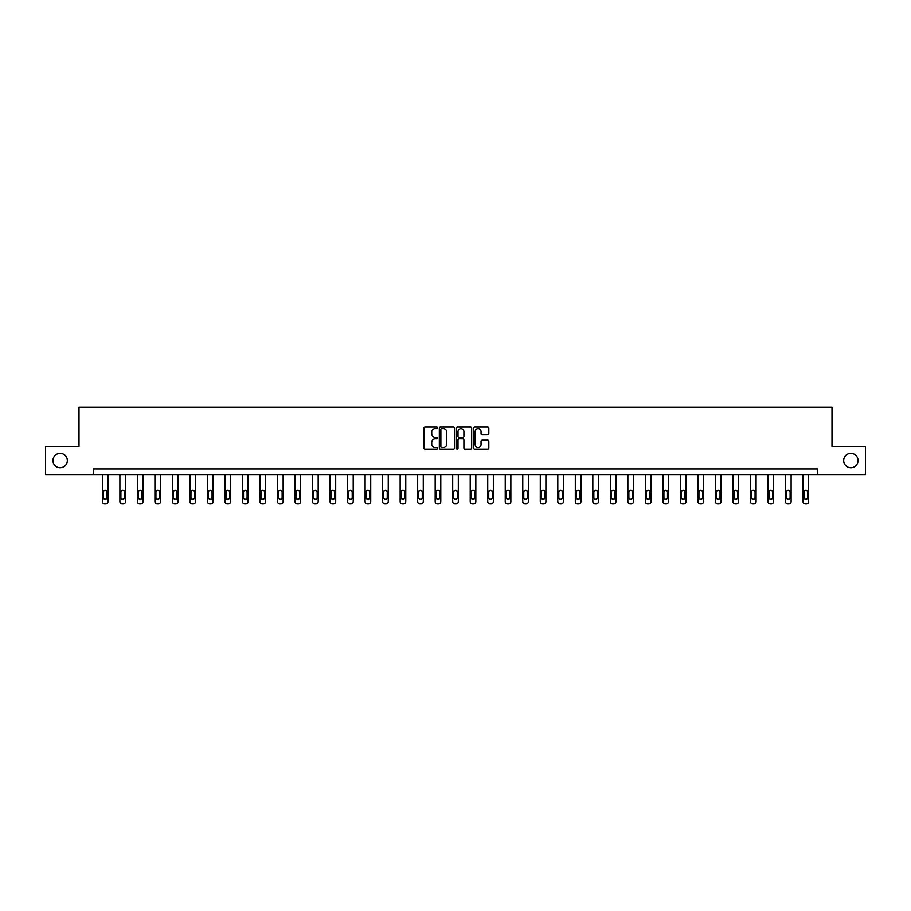 <?xml version="1.0" encoding="UTF-8"?>
<svg xmlns="http://www.w3.org/2000/svg" width="911" height="911" viewBox="0 0 911 911"><rect width="100%" height="100%" fill="white"/><g stroke="black" fill="none" stroke-linecap="round" stroke-linejoin="round"><path stroke-width="1.37" d="M437.531 427.84A0.774 0.774 0 0 0 436.768 427.065L425.05 427.065A1.105 1.105 0 0 0 423.957 428.17L423.957 448.007A1.105 1.105 0 0 0 425.05 449.112L436.768 449.112A0.774 0.774 0 0 0 437.531 448.337A0.774 0.774 0 0 0 436.768 447.563L435.253 447.563A3.53 3.53 0 0 1 431.723 444.033L431.723 442.382A3.53 3.53 0 0 1 435.253 438.851L436.768 438.851A0.774 0.774 0 0 0 437.531 438.089A0.774 0.774 0 0 0 436.768 437.314L435.253 437.314A3.53 3.53 0 0 1 431.723 433.784L431.723 432.133A3.53 3.53 0 0 1 435.253 428.603L436.768 428.603A0.774 0.774 0 0 0 437.531 427.84M843.666 460.545A7.186 7.186 0 0 0 850.851 467.73A7.186 7.186 0 0 0 858.037 460.545A7.186 7.186 0 0 0 850.851 453.359A7.186 7.186 0 0 0 843.666 460.545M52.963 460.545A7.186 7.186 0 0 0 60.149 467.73A7.186 7.186 0 0 0 67.334 460.545A7.186 7.186 0 0 0 60.149 453.359A7.186 7.186 0 0 0 52.963 460.545M487.715 434.832A1.105 1.105 0 0 0 488.808 433.727L488.808 428.17A1.105 1.105 0 0 0 487.715 427.065L474.699 427.065A1.105 1.105 0 0 0 473.606 428.17L473.606 448.007A1.105 1.105 0 0 0 474.699 449.112L487.715 449.112A1.105 1.105 0 0 0 488.808 448.007L488.808 441.277A1.105 1.105 0 0 0 487.715 440.184L482.147 440.184A1.105 1.105 0 0 0 481.042 441.277L481.042 444.614A2.949 2.949 0 0 1 478.093 447.563A2.949 2.949 0 0 1 475.143 444.614L475.143 431.552A2.949 2.949 0 0 1 478.093 428.603A2.949 2.949 0 0 1 481.042 431.552L481.042 433.727A1.105 1.105 0 0 0 482.147 434.832L487.715 434.832M93.275 474.574L45.55 474.574L45.55 446.504L79.006 446.504L79.006 407.206L831.994 407.206L831.994 446.504L865.45 446.504L865.45 474.574L817.725 474.574L817.725 468.96L93.275 468.96L93.275 474.574L817.725 474.574M454.532 428.17A1.105 1.105 0 0 0 453.439 427.065L440.423 427.065A1.105 1.105 0 0 0 439.33 428.17L439.33 448.007A1.105 1.105 0 0 0 440.423 449.112L453.439 449.112A1.105 1.105 0 0 0 454.532 448.007L454.532 428.17M457.561 427.065L470.577 427.065A1.105 1.105 0 0 1 471.67 428.17L471.67 448.007A1.105 1.105 0 0 1 470.577 449.112L465.009 449.112A1.105 1.105 0 0 1 463.904 448.007L463.904 439.956A1.105 1.105 0 0 0 462.799 438.851L459.11 438.851A1.105 1.105 0 0 0 458.005 439.956L458.005 448.337A0.774 0.774 0 0 1 457.231 449.112A0.774 0.774 0 0 1 456.468 448.337L456.468 428.17A1.105 1.105 0 0 1 457.561 427.065M441.641 428.603A0.774 0.774 0 0 0 440.867 429.377L440.867 446.789A0.774 0.774 0 0 0 441.641 447.563L443.236 447.563A3.53 3.53 0 0 0 446.766 444.033L446.766 432.133A3.53 3.53 0 0 0 443.236 428.603L441.641 428.603M463.904 431.609A2.949 2.949 0 0 0 460.955 428.66A2.949 2.949 0 0 0 458.005 431.609L458.005 436.21A1.105 1.105 0 0 0 459.11 437.314L462.799 437.314A1.105 1.105 0 0 0 463.904 436.21L463.904 431.609M107.976 474.574L107.976 501.551A2.243 2.243 6 0 1 105.733 503.794L104.617 503.794A2.243 2.243 6 0 1 102.362 501.551L102.362 474.574M106.974 497.508L106.974 492.111A1.799 1.799 6 0 0 105.175 490.323A1.799 1.799 6 0 0 103.376 492.111L103.376 497.508A1.799 1.799 6 0 0 105.175 499.308A1.799 1.799 6 0 0 106.974 497.508M125.502 474.574L125.502 501.551A2.243 2.243 6 0 1 123.247 503.794L122.131 503.794A2.243 2.243 6 0 1 119.888 501.551L119.888 474.574M124.488 497.508L124.488 492.111A1.799 1.799 6 0 0 122.689 490.323A1.799 1.799 6 0 0 120.89 492.111L120.89 497.508A1.799 1.799 6 0 0 122.689 499.308A1.799 1.799 6 0 0 124.488 497.508M143.016 474.574L143.016 501.551A2.243 2.243 6 0 1 140.772 503.794L139.645 503.794A2.243 2.243 6 0 1 137.402 501.551L137.402 474.574M142.002 497.508L142.002 492.111A1.799 1.799 6 0 0 140.203 490.323A1.799 1.799 6 0 0 138.404 492.111L138.404 497.508A1.799 1.799 6 0 0 140.203 499.308A1.799 1.799 6 0 0 142.002 497.508M160.53 474.574L160.53 501.551A2.243 2.243 6 0 1 158.286 503.794L157.159 503.794A2.243 2.243 6 0 1 154.916 501.551L154.916 474.574M159.516 497.508L159.516 492.111A1.799 1.799 6 0 0 157.717 490.323A1.799 1.799 6 0 0 155.929 492.111L155.929 497.508A1.799 1.799 6 0 0 157.717 499.308A1.799 1.799 6 0 0 159.516 497.508M178.044 474.574L178.044 501.551A2.243 2.243 6 0 1 175.8 503.794L174.673 503.794A2.243 2.243 6 0 1 172.43 501.551L172.43 474.574M177.03 497.508L177.03 492.111A1.799 1.799 6 0 0 175.242 490.323A1.799 1.799 6 0 0 173.443 492.111L173.443 497.508A1.799 1.799 6 0 0 175.242 499.308A1.799 1.799 6 0 0 177.03 497.508M195.558 474.574L195.558 501.551A2.243 2.243 6 0 1 193.314 503.794L192.198 503.794A2.243 2.243 6 0 1 189.944 501.551L189.944 474.574M194.555 497.508L194.555 492.111A1.799 1.799 6 0 0 192.756 490.323A1.799 1.799 6 0 0 190.957 492.111L190.957 497.508A1.799 1.799 6 0 0 192.756 499.308A1.799 1.799 6 0 0 194.555 497.508M213.083 474.574L213.083 501.551A2.243 2.243 6 0 1 210.828 503.794L209.712 503.794A2.243 2.243 6 0 1 207.469 501.551L207.469 474.574M212.069 497.508L212.069 492.111A1.799 1.799 6 0 0 210.27 490.323A1.799 1.799 6 0 0 208.471 492.111L208.471 497.508A1.799 1.799 6 0 0 210.27 499.308A1.799 1.799 6 0 0 212.069 497.508M230.597 474.574L230.597 501.551A2.243 2.243 6 0 1 228.354 503.794L227.226 503.794A2.243 2.243 6 0 1 224.983 501.551L224.983 474.574M229.583 497.508L229.583 492.111A1.799 1.799 6 0 0 227.784 490.323A1.799 1.799 6 0 0 225.996 492.111L225.996 497.508A1.799 1.799 6 0 0 227.784 499.308A1.799 1.799 6 0 0 229.583 497.508M248.111 474.574L248.111 501.551A2.243 2.243 6 0 1 245.868 503.794L244.74 503.794A2.243 2.243 6 0 1 242.497 501.551L242.497 474.574M247.097 497.508L247.097 492.111A1.799 1.799 6 0 0 245.298 490.323A1.799 1.799 6 0 0 243.51 492.111L243.51 497.508A1.799 1.799 6 0 0 245.298 499.308A1.799 1.799 6 0 0 247.097 497.508M265.625 474.574L265.625 501.551A2.243 2.243 6 0 1 263.381 503.794L262.254 503.794A2.243 2.243 6 0 1 260.011 501.551L260.011 474.574M264.611 497.508L264.611 492.111A1.799 1.799 6 0 0 262.824 490.323A1.799 1.799 6 0 0 261.024 492.111L261.024 497.508A1.799 1.799 6 0 0 262.824 499.308A1.799 1.799 6 0 0 264.611 497.508M283.139 474.574L283.139 501.551A2.243 2.243 6 0 1 280.895 503.794L279.779 503.794A2.243 2.243 6 0 1 277.525 501.551L277.525 474.574M282.137 497.508L282.137 492.111A1.799 1.799 6 0 0 280.337 490.323A1.799 1.799 6 0 0 278.538 492.111L278.538 497.508A1.799 1.799 6 0 0 280.337 499.308A1.799 1.799 6 0 0 282.137 497.508M300.664 474.574L300.664 501.551A2.243 2.243 6 0 1 298.409 503.794L297.293 503.794A2.243 2.243 6 0 1 295.05 501.551L295.05 474.574M299.651 497.508L299.651 492.111A1.799 1.799 6 0 0 297.851 490.323A1.799 1.799 6 0 0 296.052 492.111L296.052 497.508A1.799 1.799 6 0 0 297.851 499.308A1.799 1.799 6 0 0 299.651 497.508M318.178 474.574L318.178 501.551A2.243 2.243 6 0 1 315.935 503.794L314.807 503.794A2.243 2.243 6 0 1 312.564 501.551L312.564 474.574M317.165 497.508L317.165 492.111A1.799 1.799 6 0 0 315.365 490.323A1.799 1.799 6 0 0 313.578 492.111L313.578 497.508A1.799 1.799 6 0 0 315.365 499.308A1.799 1.799 6 0 0 317.165 497.508M335.692 474.574L335.692 501.551A2.243 2.243 6 0 1 333.449 503.794L332.321 503.794A2.243 2.243 6 0 1 330.078 501.551L330.078 474.574M334.679 497.508L334.679 492.111A1.799 1.799 6 0 0 332.891 490.323A1.799 1.799 6 0 0 331.092 492.111L331.092 497.508A1.799 1.799 6 0 0 332.891 499.308A1.799 1.799 6 0 0 334.679 497.508M353.206 474.574L353.206 501.551A2.243 2.243 6 0 1 350.963 503.794L349.835 503.794A2.243 2.243 6 0 1 347.592 501.551L347.592 474.574M352.204 497.508L352.204 492.111A1.799 1.799 6 0 0 350.405 490.323A1.799 1.799 6 0 0 348.606 492.111L348.606 497.508A1.799 1.799 6 0 0 350.405 499.308A1.799 1.799 6 0 0 352.204 497.508M370.72 474.574L370.72 501.551A2.243 2.243 6 0 1 368.477 503.794L367.361 503.794A2.243 2.243 6 0 1 365.106 501.551L365.106 474.574M369.718 497.508L369.718 492.111A1.799 1.799 6 0 0 367.919 490.323A1.799 1.799 6 0 0 366.12 492.111L366.12 497.508A1.799 1.799 6 0 0 367.919 499.308A1.799 1.799 6 0 0 369.718 497.508M388.245 474.574L388.245 501.551A2.243 2.243 6 0 1 385.991 503.794L384.875 503.794A2.243 2.243 6 0 1 382.631 501.551L382.631 474.574M387.232 497.508L387.232 492.111A1.799 1.799 6 0 0 385.433 490.323A1.799 1.799 6 0 0 383.633 492.111L383.633 497.508A1.799 1.799 6 0 0 385.433 499.308A1.799 1.799 6 0 0 387.232 497.508M405.759 474.574L405.759 501.551A2.243 2.243 6 0 1 403.516 503.794L402.389 503.794A2.243 2.243 6 0 1 400.145 501.551L400.145 474.574M404.746 497.508L404.746 492.111A1.799 1.799 6 0 0 402.947 490.323A1.799 1.799 6 0 0 401.159 492.111L401.159 497.508A1.799 1.799 6 0 0 402.947 499.308A1.799 1.799 6 0 0 404.746 497.508M423.273 474.574L423.273 501.551A2.243 2.243 6 0 1 421.03 503.794L419.903 503.794A2.243 2.243 6 0 1 417.659 501.551L417.659 474.574M422.26 497.508L422.26 492.111A1.799 1.799 6 0 0 420.472 490.323A1.799 1.799 6 0 0 418.673 492.111L418.673 497.508A1.799 1.799 6 0 0 420.472 499.308A1.799 1.799 6 0 0 422.26 497.508M440.787 474.574L440.787 501.551A2.243 2.243 6 0 1 438.544 503.794L437.417 503.794A2.243 2.243 6 0 1 435.173 501.551L435.173 474.574M439.785 497.508L439.785 492.111A1.799 1.799 6 0 0 437.986 490.323A1.799 1.799 6 0 0 436.187 492.111L436.187 497.508A1.799 1.799 6 0 0 437.986 499.308A1.799 1.799 6 0 0 439.785 497.508M458.313 474.574L458.313 501.551A2.243 2.243 6 0 1 456.058 503.794L454.942 503.794A2.243 2.243 6 0 1 452.687 501.551L452.687 474.574M457.299 497.508L457.299 492.111A1.799 1.799 6 0 0 455.5 490.323A1.799 1.799 6 0 0 453.701 492.111L453.701 497.508A1.799 1.799 6 0 0 455.5 499.308A1.799 1.799 6 0 0 457.299 497.508M475.827 474.574L475.827 501.551A2.243 2.243 6 0 1 473.583 503.794L472.456 503.794A2.243 2.243 6 0 1 470.213 501.551L470.213 474.574M474.813 497.508L474.813 492.111A1.799 1.799 6 0 0 473.014 490.323A1.799 1.799 6 0 0 471.215 492.111L471.215 497.508A1.799 1.799 6 0 0 473.014 499.308A1.799 1.799 6 0 0 474.813 497.508M493.341 474.574L493.341 501.551A2.243 2.243 6 0 1 491.097 503.794L489.97 503.794A2.243 2.243 6 0 1 487.727 501.551L487.727 474.574M492.327 497.508L492.327 492.111A1.799 1.799 6 0 0 490.528 490.323A1.799 1.799 6 0 0 488.74 492.111L488.74 497.508A1.799 1.799 6 0 0 490.528 499.308A1.799 1.799 6 0 0 492.327 497.508M510.855 474.574L510.855 501.551A2.243 2.243 6 0 1 508.611 503.794L507.484 503.794A2.243 2.243 6 0 1 505.241 501.551L505.241 474.574M509.841 497.508L509.841 492.111A1.799 1.799 6 0 0 508.053 490.323A1.799 1.799 6 0 0 506.254 492.111L506.254 497.508A1.799 1.799 6 0 0 508.053 499.308A1.799 1.799 6 0 0 509.841 497.508M528.369 474.574L528.369 501.551A2.243 2.243 6 0 1 526.125 503.794L525.009 503.794A2.243 2.243 6 0 1 522.755 501.551L522.755 474.574M527.367 497.508L527.367 492.111A1.799 1.799 6 0 0 525.567 490.323A1.799 1.799 6 0 0 523.768 492.111L523.768 497.508A1.799 1.799 6 0 0 525.567 499.308A1.799 1.799 6 0 0 527.367 497.508M545.894 474.574L545.894 501.551A2.243 2.243 6 0 1 543.639 503.794L542.523 503.794A2.243 2.243 6 0 1 540.28 501.551L540.28 474.574M544.88 497.508L544.88 492.111A1.799 1.799 6 0 0 543.081 490.323A1.799 1.799 6 0 0 541.282 492.111L541.282 497.508A1.799 1.799 6 0 0 543.081 499.308A1.799 1.799 6 0 0 544.88 497.508M563.408 474.574L563.408 501.551A2.243 2.243 6 0 1 561.165 503.794L560.037 503.794A2.243 2.243 6 0 1 557.794 501.551L557.794 474.574M562.394 497.508L562.394 492.111A1.799 1.799 6 0 0 560.595 490.323A1.799 1.799 6 0 0 558.796 492.111L558.796 497.508A1.799 1.799 6 0 0 560.595 499.308A1.799 1.799 6 0 0 562.394 497.508M580.922 474.574L580.922 501.551A2.243 2.243 6 0 1 578.679 503.794L577.551 503.794A2.243 2.243 6 0 1 575.308 501.551L575.308 474.574M579.908 497.508L579.908 492.111A1.799 1.799 6 0 0 578.109 490.323A1.799 1.799 6 0 0 576.321 492.111L576.321 497.508A1.799 1.799 6 0 0 578.109 499.308A1.799 1.799 6 0 0 579.908 497.508M598.436 474.574L598.436 501.551A2.243 2.243 6 0 1 596.193 503.794L595.065 503.794A2.243 2.243 6 0 1 592.822 501.551L592.822 474.574M597.422 497.508L597.422 492.111A1.799 1.799 6 0 0 595.635 490.323A1.799 1.799 6 0 0 593.835 492.111L593.835 497.508A1.799 1.799 6 0 0 595.635 499.308A1.799 1.799 6 0 0 597.422 497.508M615.95 474.574L615.95 501.551A2.243 2.243 6 0 1 613.707 503.794L612.591 503.794A2.243 2.243 6 0 1 610.336 501.551L610.336 474.574M614.948 497.508L614.948 492.111A1.799 1.799 6 0 0 613.149 490.323A1.799 1.799 6 0 0 611.349 492.111L611.349 497.508A1.799 1.799 6 0 0 613.149 499.308A1.799 1.799 6 0 0 614.948 497.508M633.475 474.574L633.475 501.551A2.243 2.243 6 0 1 631.221 503.794L630.105 503.794A2.243 2.243 6 0 1 627.861 501.551L627.861 474.574M632.462 497.508L632.462 492.111A1.799 1.799 6 0 0 630.663 490.323A1.799 1.799 6 0 0 628.863 492.111L628.863 497.508A1.799 1.799 6 0 0 630.663 499.308A1.799 1.799 6 0 0 632.462 497.508M650.989 474.574L650.989 501.551A2.243 2.243 6 0 1 648.746 503.794L647.619 503.794A2.243 2.243 6 0 1 645.375 501.551L645.375 474.574M649.976 497.508L649.976 492.111A1.799 1.799 6 0 0 648.177 490.323A1.799 1.799 6 0 0 646.389 492.111L646.389 497.508A1.799 1.799 6 0 0 648.177 499.308A1.799 1.799 6 0 0 649.976 497.508M668.503 474.574L668.503 501.551A2.243 2.243 6 0 1 666.26 503.794L665.132 503.794A2.243 2.243 6 0 1 662.889 501.551L662.889 474.574M667.49 497.508L667.49 492.111A1.799 1.799 6 0 0 665.702 490.323A1.799 1.799 6 0 0 663.903 492.111L663.903 497.508A1.799 1.799 6 0 0 665.702 499.308A1.799 1.799 6 0 0 667.49 497.508M686.017 474.574L686.017 501.551A2.243 2.243 6 0 1 683.774 503.794L682.646 503.794A2.243 2.243 6 0 1 680.403 501.551L680.403 474.574M685.004 497.508L685.004 492.111A1.799 1.799 6 0 0 683.216 490.323A1.799 1.799 6 0 0 681.417 492.111L681.417 497.508A1.799 1.799 6 0 0 683.216 499.308A1.799 1.799 6 0 0 685.004 497.508M703.531 474.574L703.531 501.551A2.243 2.243 6 0 1 701.288 503.794L700.172 503.794A2.243 2.243 6 0 1 697.917 501.551L697.917 474.574M702.529 497.508L702.529 492.111A1.799 1.799 6 0 0 700.73 490.323A1.799 1.799 6 0 0 698.931 492.111L698.931 497.508A1.799 1.799 6 0 0 700.73 499.308A1.799 1.799 6 0 0 702.529 497.508M721.057 474.574L721.057 501.551A2.243 2.243 6 0 1 718.802 503.794L717.686 503.794A2.243 2.243 6 0 1 715.442 501.551L715.442 474.574M720.043 497.508L720.043 492.111A1.799 1.799 6 0 0 718.244 490.323A1.799 1.799 6 0 0 716.445 492.111L716.445 497.508A1.799 1.799 6 0 0 718.244 499.308A1.799 1.799 6 0 0 720.043 497.508M738.57 474.574L738.57 501.551A2.243 2.243 6 0 1 736.327 503.794L735.2 503.794A2.243 2.243 6 0 1 732.956 501.551L732.956 474.574M737.557 497.508L737.557 492.111A1.799 1.799 6 0 0 735.758 490.323A1.799 1.799 6 0 0 733.97 492.111L733.97 497.508A1.799 1.799 6 0 0 735.758 499.308A1.799 1.799 6 0 0 737.557 497.508M756.084 474.574L756.084 501.551A2.243 2.243 6 0 1 753.841 503.794L752.714 503.794A2.243 2.243 6 0 1 750.47 501.551L750.47 474.574M755.071 497.508L755.071 492.111A1.799 1.799 6 0 0 753.283 490.323A1.799 1.799 6 0 0 751.484 492.111L751.484 497.508A1.799 1.799 6 0 0 753.283 499.308A1.799 1.799 6 0 0 755.071 497.508M773.598 474.574L773.598 501.551A2.243 2.243 6 0 1 771.355 503.794L770.228 503.794A2.243 2.243 6 0 1 767.984 501.551L767.984 474.574M772.596 497.508L772.596 492.111A1.799 1.799 6 0 0 770.797 490.323A1.799 1.799 6 0 0 768.998 492.111L768.998 497.508A1.799 1.799 6 0 0 770.797 499.308A1.799 1.799 6 0 0 772.596 497.508M791.112 474.574L791.112 501.551A2.243 2.243 6 0 1 788.869 503.794L787.753 503.794A2.243 2.243 6 0 1 785.498 501.551L785.498 474.574M790.11 497.508L790.11 492.111A1.799 1.799 6 0 0 788.311 490.323A1.799 1.799 6 0 0 786.512 492.111L786.512 497.508A1.799 1.799 6 0 0 788.311 499.308A1.799 1.799 6 0 0 790.11 497.508M808.638 474.574L808.638 501.551A2.243 2.243 6 0 1 806.383 503.794L805.267 503.794A2.243 2.243 6 0 1 803.024 501.551L803.024 474.574M807.624 497.508L807.624 492.111A1.799 1.799 6 0 0 805.825 490.323A1.799 1.799 6 0 0 804.026 492.111L804.026 497.508A1.799 1.799 6 0 0 805.825 499.308A1.799 1.799 6 0 0 807.624 497.508"/></g></svg>

